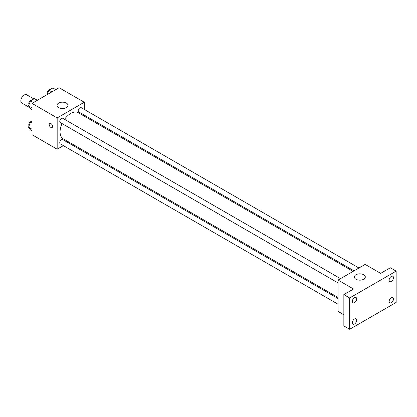 <?xml version="1.0" encoding="UTF-8"?>
<svg xmlns="http://www.w3.org/2000/svg" width="417" height="417" viewBox="0 0 417 417"><rect width="100%" height="100%" fill="white"/><g stroke="black" fill="none" stroke-linecap="round" stroke-linejoin="round"><path stroke-width="0.63" d="M33.855 98.918L26.636 94.753A4.795 2.768 120 0 0 22.94 96.035A4.795 2.768 120 0 0 20.85 100.862A4.795 2.768 120 0 0 21.84 103.056L29.743 107.612M63.384 145.642L57.171 149.229L31.989 134.691L31.989 103.374L59.105 87.721L84.286 102.259L84.286 109.431M69.222 142.27L68.315 142.796M62.065 123.588A15.064 8.7 120 0 0 60.074 131.892A15.064 8.7 120 0 0 63.196 138.793L338.041 297.472M353.105 271.373L78.26 112.694A15.064 8.7 120 0 0 64.531 119.319M84.286 115.123L84.286 116.176M57.171 149.229L57.171 117.917L84.286 102.259M358.943 268.006L81.179 107.638A2.466 1.423 120 0 0 79.282 108.3A2.466 1.423 120 0 0 78.203 110.781A2.466 1.423 120 0 0 78.714 111.907L354.012 270.852M338.041 298.52L62.743 139.58A2.466 1.423 120 0 0 60.84 140.237A2.466 1.423 120 0 0 59.767 142.718A2.466 1.423 120 0 0 60.277 143.849L338.041 304.212M338.041 282.919L60.277 122.556A2.466 1.423 -60 0 1 60.277 119.71A2.466 1.423 -60 0 1 62.743 118.282L340.507 278.65M57.171 117.917L31.989 103.374M58.62 107.57A5.478 3.164 180 0 1 57.02 105.334A5.478 3.164 180 0 1 62.498 102.17A5.478 3.164 180 0 1 67.976 105.334A5.478 3.164 180 0 1 64.593 108.253A5.478 3.164 180 0 1 58.62 107.57M52.568 126.44A2.398 1.381 60 0 1 52.073 127.539A2.398 1.381 60 0 1 49.675 126.153A2.398 1.381 60 0 1 49.675 123.39A2.398 1.381 60 0 1 51.52 124.031A2.398 1.381 60 0 1 52.568 126.44M52.073 127.539A2.398 1.381 60 0 1 49.675 126.153A2.398 1.381 60 0 1 49.675 123.385M343.848 314.741L338.041 311.39L338.041 280.073L365.156 264.414L380.653 273.364L390.338 267.771L396.15 271.128L396.15 302.44L349.66 329.279L343.848 325.927L343.848 294.611L353.538 289.017L338.041 280.073M349.66 329.279L349.66 297.967L343.848 294.611M349.66 297.967L396.15 271.128M355.956 279.234A5.478 3.164 180 0 1 354.351 276.997A5.478 3.164 180 0 1 359.829 273.833A5.478 3.164 180 0 1 365.308 276.997A5.478 3.164 180 0 1 361.925 279.922A5.478 3.164 180 0 1 355.956 279.234M391.308 281.449A3.081 1.777 -60 0 1 389.77 281.6A3.081 1.777 -60 0 1 389.296 279.129A3.081 1.777 -60 0 1 391.308 276.419A3.081 1.777 -60 0 1 392.845 276.268A3.081 1.777 -60 0 1 393.32 278.733A3.081 1.777 -60 0 1 391.308 281.449M354.502 302.695A3.081 1.777 -60 0 1 352.964 302.846A3.081 1.777 -60 0 1 352.49 300.381A3.081 1.777 -60 0 1 354.502 297.665A3.081 1.777 -60 0 1 356.045 297.514A3.081 1.777 -60 0 1 356.514 299.979A3.081 1.777 -60 0 1 354.502 302.695M354.502 323.988A3.081 1.777 -60 0 1 352.964 324.139A3.081 1.777 -60 0 1 352.49 321.674A3.081 1.777 -60 0 1 354.502 318.958A3.081 1.777 -60 0 1 356.045 318.807A3.081 1.777 -60 0 1 356.514 321.278A3.081 1.777 -60 0 1 354.502 323.988M391.308 302.742A3.081 1.777 -60 0 1 389.77 302.893A3.081 1.777 -60 0 1 389.296 300.428A3.081 1.777 -60 0 1 391.308 297.712A3.081 1.777 -60 0 1 392.845 297.561A3.081 1.777 -60 0 1 393.32 300.026A3.081 1.777 -60 0 1 391.308 302.742M31.989 109.551L30.493 108.691L28.538 105.902L30.493 100.862L34.408 98.6L37.337 100.288M31.989 107.894L28.538 105.902M33.423 102.551L30.493 100.862M31.478 100.294A2.466 1.423 120 0 0 29.69 101.227A2.466 1.423 120 0 0 28.773 103.531A2.466 1.423 120 0 0 29.086 104.5M47.246 94.565L48.935 90.213L52.85 87.956L55.774 89.645M51.859 91.902L48.935 90.213M49.92 89.645A2.466 1.423 120 0 0 48.132 90.583A2.466 1.423 120 0 0 47.215 92.887A2.466 1.423 120 0 0 47.522 93.856M31.989 130.844L30.493 129.984L28.538 127.195L30.493 122.155L31.989 121.295M31.989 129.192L28.538 127.195M31.989 123.015L30.493 122.155M31.478 121.587A2.466 1.423 120 0 0 29.69 122.52A2.466 1.423 120 0 0 28.773 124.824A2.466 1.423 120 0 0 29.086 125.793"/></g></svg>

